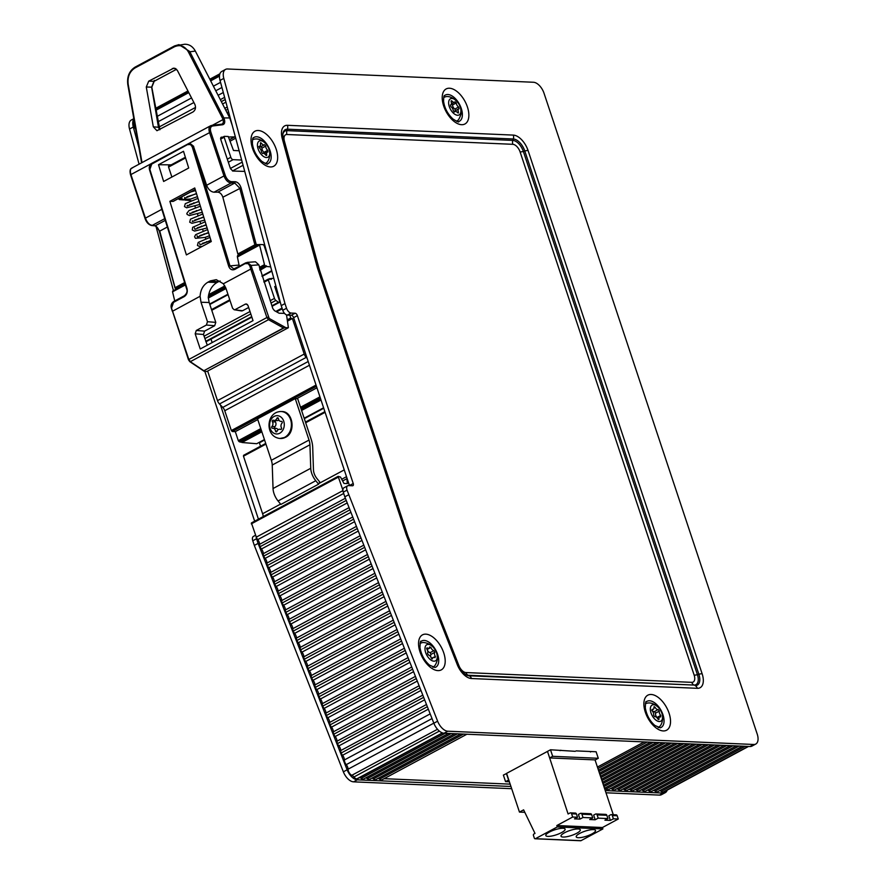 <?xml version="1.0" encoding="UTF-8"?>
<svg xmlns="http://www.w3.org/2000/svg" width="885" height="885" viewBox="0 0 885 885"><rect width="100%" height="100%" fill="white"/><g stroke="black" fill="none" stroke-linecap="round" stroke-linejoin="round"><path stroke-width="1.33" d="M575.25 751.321L550.503 749.783L552.683 756.31L549.662 757.936L547.494 751.398L550.503 749.783M560.05 750.657L560.847 750.226M509.384 781.787L505.545 781.621L503.377 775.094L506.618 773.49M547.306 751.509L506.585 773.379L519.462 812.087L523.61 809.852L535.005 833.416L533.865 834.024A1.018 0.819 -87.5 0 0 533.423 835.363L534.352 838.161A1.018 0.819 -87.5 0 0 535.425 838.692L557.284 826.944L556.82 825.539L572.661 817.043L571.577 813.78A1.527 1.228 -87.5 0 0 569.973 812.983L568.093 813.99L547.527 751.509M579.985 819.112L578.425 814.443L580.317 813.426A1.527 1.228 92.5 0 1 581.91 814.222L582.994 817.486L579.985 819.112L574.509 818.868L577.529 817.253L576.434 813.99A1.527 1.228 -87.5 0 0 575.372 813.072L570.504 812.861M595.185 819.764L593.636 815.107L595.517 814.089A1.527 1.228 92.5 0 1 597.109 814.886L598.194 818.149L595.185 819.764L589.709 819.532L592.729 817.906L591.645 814.642A1.527 1.228 -87.5 0 0 590.572 813.724L580.848 813.304M610.385 820.428L608.836 815.76L610.716 814.753A1.527 1.228 92.5 0 1 612.309 815.539L613.405 818.802L610.385 820.428L604.909 820.185L607.929 818.57L606.844 815.306A1.527 1.228 -87.5 0 0 605.771 814.388L596.047 813.968M595.041 759.894L613.283 814.709M549.662 757.936L595.273 759.905L598.282 758.29L596.114 751.763L576.047 750.889M615.584 814.963A1.527 1.228 92.5 0 1 617.177 815.749L618.261 819.012L602.431 827.519L602.895 828.924L581.025 840.661A1.018 0.819 92.5 0 1 580.328 840.639M598.282 758.29L552.683 756.31M578.325 837.708A10.166 2.622 -18.4 0 1 576.212 836.867A10.166 2.622 -18.4 0 1 585.04 831.17A10.166 2.622 -18.4 0 1 595.517 830.44A10.166 2.622 -18.4 0 1 589.476 835.086A10.166 2.622 -18.4 0 1 578.325 837.708M563.125 837.044A10.166 2.622 -18.4 0 1 561.013 836.203A10.166 2.622 -18.4 0 1 569.84 830.517A10.166 2.622 -18.4 0 1 580.317 829.787A10.166 2.622 -18.4 0 1 574.276 834.433A10.166 2.622 -18.4 0 1 563.125 837.044M547.926 836.391A10.166 2.622 -18.4 0 1 545.813 835.551A10.166 2.622 -18.4 0 1 554.641 829.853A10.166 2.622 -18.4 0 1 565.117 829.123A10.166 2.622 -18.4 0 1 559.077 833.77A10.166 2.622 -18.4 0 1 547.926 836.391M592.729 817.906L582.994 817.486M607.929 818.57L598.194 818.149M618.261 819.012L613.405 818.802M577.529 817.253L572.661 817.043M602.431 827.519L556.82 825.539M602.895 828.924L557.284 826.944M524.794 812.319L519.462 812.087M508.786 780.017L505.545 781.621M506.397 773.479L508.565 780.006M590.461 751.973L591.246 751.553M277.049 431.283A1.018 0.819 92.5 0 1 275.5 431.061A3.418 2.744 -87.5 0 0 272.945 428.24A3.418 2.744 -87.5 0 0 272.514 428.263A1.018 0.819 92.5 0 1 271.916 426.481A3.418 2.744 -87.5 0 0 272.414 421.802A1.018 0.819 92.5 0 1 273.377 420.242A3.418 2.744 -87.5 0 0 274.217 420.441A3.418 2.744 -87.5 0 0 276.861 418.373A1.018 0.819 92.5 0 1 278.41 418.594A3.418 2.744 -87.5 0 0 280.965 421.415A3.418 2.744 -87.5 0 0 281.397 421.393A1.018 0.819 92.5 0 1 281.994 423.174A3.418 2.744 -87.5 0 0 281.485 427.842A1.018 0.819 92.5 0 1 280.534 429.413A3.418 2.744 -87.5 0 0 279.693 429.214A3.418 2.744 -87.5 0 0 277.049 431.283M278.875 420.01A3.418 2.744 92.5 0 1 277.248 420.574L274.217 420.441M275.655 420.508A1.018 0.819 -87.5 0 0 275.456 421.935A3.418 2.744 92.5 0 1 274.958 426.614A1.018 0.819 -87.5 0 0 275.169 428.34M275.556 428.395A3.418 2.744 92.5 0 1 275.976 428.373A3.418 2.744 92.5 0 1 278.078 429.778M284.716 437.345A13.474 10.797 92.5 0 1 280.014 438.451A13.474 10.797 92.5 0 1 277.569 437.986C265.555 434.623 266.485 414.058 278.709 411.768A13.474 10.797 92.5 0 1 281.187 411.525A13.474 10.797 92.5 0 1 291.253 422.477A13.474 10.797 92.5 0 1 284.716 437.345M279.748 433.219A9.16 7.334 92.5 0 1 269.682 423.782A9.16 7.334 92.5 0 1 281.441 417.477A9.16 7.334 92.5 0 1 279.748 433.219M261.761 431.526L241.649 442.323L241.174 441.77M243.596 455.31L265.721 443.429L243.596 455.31L243.475 456.184L265.942 444.115M309.031 440.055L295.247 398.593L257.535 418.837L271.33 460.3A12.456 6.737 -118.2 0 1 272.237 465.034L273.045 488.531A13.22 7.146 61.8 0 0 278.067 500.987L280.866 504.428L318.578 484.172L315.779 480.732A13.22 7.146 -118.2 0 1 310.746 468.287L309.938 444.779A12.456 6.737 61.8 0 0 309.031 440.055L271.33 460.3M260.4 143.503L260.555 142.717L261.429 143.193A3.418 1.847 61.8 0 0 264.361 144.819A3.418 1.847 61.8 0 0 264.549 144.698L265.765 146.069A3.418 1.847 61.8 0 0 267.724 150.328L267.923 151.999A3.418 1.847 61.8 0 0 267.27 152.12A3.418 1.847 61.8 0 0 266.75 154.753L266.606 155.539L265.721 155.063A3.418 1.847 61.8 0 0 262.79 153.437A3.418 1.847 61.8 0 0 262.602 153.559L261.385 152.187A3.418 1.847 61.8 0 0 259.427 147.939L259.239 146.257A3.418 1.847 61.8 0 0 259.891 146.136A3.418 1.847 61.8 0 0 260.4 143.503M264.538 153.581L263.951 152.353A3.418 1.847 -118.2 0 1 261.993 148.094L260.975 146.644M260.776 146.722A3.418 1.847 -118.2 0 1 260.599 146.844A3.418 1.847 -118.2 0 1 259.006 146.611M252.679 139.686L252.524 139.764A13.474 7.279 -118.2 0 1 252.679 139.686A13.474 7.279 -118.2 0 1 253.42 139.376C257.435 138.104 261.65 139.631 266.075 143.967C271.75 148.824 270.202 160.771 266.097 162.984A13.474 7.279 -118.2 0 1 265.434 163.437A13.474 7.279 -118.2 0 1 265.279 163.515L265.434 163.437M257.867 142.673A9.16 4.945 -118.2 0 1 268.398 147.718A9.16 4.945 -118.2 0 1 264.471 157.01A9.16 4.945 -118.2 0 1 257.867 142.673M458.43 112.074L458.33 113.026L457.556 112.683A3.418 1.847 61.8 0 0 454.967 111.532A3.418 1.847 61.8 0 0 454.569 111.919L453.286 110.769A3.418 1.847 61.8 0 0 450.919 106.709L450.498 104.95A3.418 1.847 61.8 0 0 450.808 104.839A3.418 1.847 61.8 0 0 451.129 101.653L451.228 100.702L452.003 101.045A3.418 1.847 61.8 0 0 454.591 102.195A3.418 1.847 61.8 0 0 454.99 101.797L456.273 102.959A3.418 1.847 61.8 0 0 458.64 107.019L459.061 108.778A3.418 1.847 61.8 0 0 458.751 108.877A3.418 1.847 61.8 0 0 458.43 112.074L457.479 112.583M454.359 111.853A3.418 1.847 -118.2 0 1 454.978 110.902A3.418 1.847 -118.2 0 1 455.288 110.802M455.509 110.625L454.868 109.043A3.418 1.847 -118.2 0 1 452.5 104.983L451.726 103.733M457.291 120.714A13.474 7.279 -118.2 0 1 456.627 121.168A13.474 7.279 -118.2 0 1 456.483 121.245L456.627 121.168M443.872 97.416L443.728 97.494A13.474 7.279 -118.2 0 1 443.872 97.416A13.474 7.279 -118.2 0 1 444.602 97.118C451.438 93.843 463.773 104.983 460.93 114.419C459.514 118.38 458.308 120.471 457.302 120.714M460.797 112.273A9.16 4.945 -118.2 0 1 450.708 109.707A9.16 4.945 -118.2 0 1 452.832 98.589A9.16 4.945 -118.2 0 1 460.797 112.273M428.34 654.955L427.477 653.207A3.418 1.847 61.8 0 0 426.847 649.092L427.267 647.875A3.418 1.847 61.8 0 0 428.971 648.196A3.418 1.847 61.8 0 0 429.634 646.924L430.918 647.455A3.418 1.847 61.8 0 0 433.916 650.63L434.778 652.367A3.418 1.847 61.8 0 0 435.398 656.493L434.977 657.71A3.418 1.847 61.8 0 0 433.285 657.389A3.418 1.847 61.8 0 0 432.61 658.661L431.327 658.119A3.418 1.847 61.8 0 0 428.34 654.955M431.515 658.34A3.418 1.847 -118.2 0 1 431.006 654.391L430.143 652.654A3.418 1.847 -118.2 0 1 427.145 649.479L427.035 649.225M420.22 643.351L420.076 643.428A13.474 7.279 -118.2 0 1 420.22 643.351A13.474 7.279 -118.2 0 1 420.961 643.041C425.054 640.862 435.763 646.083 436.736 653.34C439.226 657.367 435.719 666.007 433.639 666.648A13.474 7.279 -118.2 0 1 432.975 667.091A13.474 7.279 -118.2 0 1 432.82 667.168L432.975 667.091M429.159 658.484A9.16 4.945 -118.2 0 1 427.057 644.601A9.16 4.945 -118.2 0 1 437.146 655.287A9.16 4.945 -118.2 0 1 429.159 658.484M652.134 710.81L652.201 709.283A3.418 1.847 61.8 0 0 653.285 709.272A3.418 1.847 61.8 0 0 653.927 707.237L654.115 706.628L655.088 707.281A3.418 1.847 61.8 0 0 658.241 709.549L659.336 711.12A3.418 1.847 61.8 0 0 660.774 715.434L660.708 716.961A3.418 1.847 61.8 0 0 659.624 716.972A3.418 1.847 61.8 0 0 658.993 719.007L658.794 719.616L657.82 718.952A3.418 1.847 61.8 0 0 654.668 716.695L653.572 715.124A3.418 1.847 61.8 0 0 652.134 710.81M657.4 718.166L657.002 717.458A3.418 1.847 -118.2 0 1 655.564 713.144L654.469 711.573A3.418 1.847 -118.2 0 1 651.791 710.069M645.552 703.675L645.408 703.752A13.474 7.279 -118.2 0 1 645.552 703.675A13.474 7.279 -118.2 0 1 646.304 703.365M646.293 703.376C650.309 702.093 654.535 703.63 658.949 707.967C664.624 712.823 663.086 724.76 658.971 726.972A13.474 7.279 -118.2 0 1 658.307 727.426A13.474 7.279 -118.2 0 1 658.152 727.503L658.307 727.426M650.984 712.879A9.16 4.945 -118.2 0 1 656.77 705.964A9.16 4.945 -118.2 0 1 661.615 720.512A9.16 4.945 -118.2 0 1 650.984 712.879M295.247 398.593L297.67 398.692L311.133 439.137A21.616 11.682 -118.2 0 1 312.704 447.345L313.467 469.935A9.16 4.945 61.8 0 0 316.952 478.553L319.75 481.993L318.578 484.172M263.265 516.563A10.166 5.498 61.8 0 0 262.613 513.731L243.475 456.184M212.157 342.584L210.995 339.099M237.611 255.5L239.846 255.024M244.747 171.413L232.843 171.026L230.476 168.681L220.752 139.465L221.139 137.252L222.843 137.12M228.961 137.009L234.47 136.921L229.823 139.41M235.255 136.478L234.47 136.921M232.301 125.615L229.746 117.937L223.894 117.926L189.678 51.441L178.969 44.637L174.721 45.876L174.445 46.783C180.175 44.305 184.832 46.031 188.416 51.983L222.589 118.391L223.894 117.926L224.325 119.21L222.987 119.586C223.717 122.23 223.23 123.778 221.549 124.232L222.633 124.752L221.549 124.232M259.194 244.636L256.23 244.537L241.085 187.852C239.813 184.191 237.844 182.133 235.178 181.702L234.768 183.04L239.724 188.14L254.869 244.824L256.23 244.537A1.018 0.785 91.9 0 1 255.798 245.875L256.816 245.908M235.178 181.702L231.538 181.668C228.861 181.281 226.781 179.246 225.31 175.573L223.982 175.949C225.675 180.208 228.064 182.553 231.129 183.007L234.768 183.04L217.798 192.145C220.111 192.465 221.792 194.158 222.854 197.211L241.085 187.852M225.31 175.573L210.818 131.998C209.878 128.568 210.486 126.566 212.643 125.991L210.608 125.758L211.803 125.382L221.881 124.154M224.325 119.21C225.188 122.373 224.624 124.221 222.633 124.752L212.643 125.991L211.559 125.46C209.092 126.101 208.395 128.413 209.48 132.374L223.982 175.949L206.625 185.275C208.34 189.512 210.807 191.824 214.015 192.2L217.798 192.145M150.959 224.945L152.054 225.476C149.299 224.856 147.098 222.412 145.428 218.141L130.925 174.566C129.818 170.617 130.349 168.393 132.54 167.907M176.27 288.599L176.27 288.587A1.018 0.841 96.3 0 1 175.186 288.056L159.743 231.107L155.251 225.741L152.054 225.476L164.743 218.661M237.844 253.973L238.839 254.98L255.798 245.875L254.869 244.824L237.844 253.973L222.854 197.211M193.682 146.357L189.91 143.304L193.494 146.357L192.178 146.711L228.684 266.219L230 265.876L193.494 146.357L206.625 185.275M194.899 104.485L177.321 70.335L173.98 68.056L148.713 81.166L146.279 87.007L153.315 126.82L156.944 130.714L193.007 111.953C195.463 110.149 196.094 107.66 194.899 104.485M238.408 255.079L237.412 257.026L239.061 265.08L230 265.876L233.828 268.918L234.956 268.631M239.426 266.197L239.061 265.08M247.291 262.38L251.086 265.423L258.874 264.88L255.488 261.794L247.247 262.369L233.828 268.918M258.874 264.88L272.801 308.511L274.438 310.635L279.074 313.213L284.55 313.39M218.318 281.773L216.98 282.492L207.898 282.193L210.331 280.877L218.318 281.773L220.177 280.976M216.98 282.492C211.913 285.59 209.015 290.59 208.274 297.493L209.17 302.504L215.785 322.383L207.488 321.709L206.382 325.049L214.679 325.724L215.785 322.383M193.782 202.776L194.003 203.406M194.954 206.293L195.408 207.654M196.37 210.53L196.581 211.161M197.532 214.048L197.986 215.409M198.948 218.296L199.158 218.916M200.11 221.803L200.563 223.164M201.526 226.051L201.725 226.682M202.687 229.558L203.141 230.93M204.092 233.806L204.302 234.436M205.265 237.324L205.718 238.684M206.67 241.572L206.88 242.191M159.908 129.73L151.811 87.217L154.211 81.265L176.569 69.262L154.045 81.309L154.333 80.402L151.623 87.15L158.504 127.551L159.82 129.774M188.416 51.983L195.342 51.076C192.764 46.44 189.191 44.161 184.633 44.261L174.577 45.909L135.117 67.105C129.31 70.844 126.865 76.652 127.794 84.529L141.478 161.999M195.342 51.076L229.746 117.937M239.901 254.991L238.839 254.98M228.684 266.219C229.989 269.471 232.069 270.522 234.912 269.383L247.258 262.391M249.747 265.765L250.754 269.062L252.092 268.697L251.086 265.423L249.747 265.765L248.054 263.597L245.587 263.653L245.864 262.779M184.257 295.867L173.825 301.475L173.548 302.338L184.224 296.608C186.857 294.805 187.786 292.138 187.012 288.61L149.864 169.433L151.733 164.079L189.888 143.304L151.877 163.249C149.598 164.864 148.813 167.044 149.521 169.798L186.658 288.975C187.62 291.287 186.846 293.555 184.357 295.778L173.681 301.508C171.38 303.223 170.595 305.402 171.336 308.046L172.354 311.332L200.087 296.276C200.541 289.76 203.141 285.07 207.898 282.193M173.825 301.475L171.524 308.146L188.848 359.465L266.883 317.549L268.498 319.684L269.195 318.445L252.092 268.697M192.178 146.711L190.485 144.543L188.007 144.598L188.317 143.724M234.912 269.383L235.189 268.509L234.912 269.383M152.043 163.216L151.733 164.079L152.043 163.216L188.04 143.879M184.5 295.734L184.224 296.608L184.5 295.734M283.443 327.981L203.838 370.738L189.578 361.202L190.386 361.633L268.498 319.684L283.443 327.981L285.833 327.682L269.195 318.445M203.838 370.738L284.063 327.904M172.542 311.42L188.483 359.808L189.799 361.644L203.793 371.014M190.386 361.633L188.848 359.465M286.541 314.894L288.388 327.704L206.802 371.523L203.871 371.169M210.331 280.877L216.283 279.671L223.374 283.764L250.754 269.062L266.883 317.549L268.21 317.173M211.283 241.539L186.392 254.902L169.865 201.326L194.755 187.963L211.283 241.539M158.504 164.721L183.505 151.291L188.704 168.006L163.625 181.469L158.504 164.721L171.203 164.853M248.652 307.482L242.545 310.757L234.16 309.739L232.578 308.234L226.106 288.764L223.374 283.764M235.244 309.551L245.322 304.13L247.391 304.473M214.679 325.724L204.601 331.134L196.293 330.459L195.187 333.8L200.242 348.978L253.021 320.635L247.977 305.447L246.395 303.942L245.322 304.13M196.293 330.459L206.382 325.049M207.488 321.709L201.006 302.239L200.087 296.276M195.187 333.8L203.484 334.475L204.601 331.134M203.484 334.475L207.278 345.205M241.472 310.945L242.545 310.757M288.388 327.704L285.833 327.682M170.882 165.03L169.112 165.196L168.681 167.431L171.878 177.044M195.209 189.456L173.615 201.05M178.184 198.716L179.589 199.623L183.604 199.955M190.994 200.574L184.854 200.065M172.929 201.415L169.865 201.326M276.031 286.552L220.022 80.435L223.794 78.4L284.981 303.599L281.22 305.624L276.031 286.552L274.704 286.497L279.671 301.42L279.538 302.283L278.454 302.283L275.899 300.446A2.544 1.372 -118.2 0 1 274.472 298.389L268.321 279.914L268.443 279.041L269.549 279.339M223.794 78.4A11.693 6.317 -118.2 0 1 225.553 69.406L221.781 71.442A11.693 6.317 61.8 0 0 220.022 80.435M753.777 744.484L750.004 746.509A11.693 6.317 61.8 0 0 751.973 746.088L755.746 744.064A11.693 6.317 -118.2 0 1 753.777 744.484L447.81 731.209A11.693 6.317 -118.2 0 1 437.621 721.198L433.849 723.222A11.693 6.317 61.8 0 0 444.038 733.234L447.81 731.209M750.004 746.509L444.038 733.234M433.849 723.222L344.818 496.828L343.269 492.16L347.042 490.135A5.089 2.744 -118.2 0 1 347.672 485.788A5.089 2.744 -118.2 0 1 348.524 485.599L352.484 485.776A2.544 1.372 61.8 0 0 352.905 485.688A2.544 1.372 61.8 0 0 353.226 483.509L297.382 315.624A2.544 1.372 61.8 0 0 295.081 313.224L291.132 313.058A5.089 2.744 -118.2 0 1 286.541 308.257L284.981 303.599M342.628 480.964L346.876 478.674L347.318 483.608L343.966 483.453L340.515 477.048L338.125 476.351L342.904 490.202A5.089 2.744 61.8 0 0 343.269 492.16M281.22 305.624L282.769 310.281A5.089 2.744 61.8 0 0 287.359 315.082L289.793 315.182L290.723 317.981L287.536 319.695M349.486 485.644A2.544 1.372 61.8 0 0 349.453 485.533L293.61 317.649A2.544 1.372 61.8 0 0 291.309 315.248L289.793 315.182M347.042 490.135L437.621 721.198M225.553 69.406A11.693 6.317 -118.2 0 1 227.522 68.986L533.489 82.261A11.693 6.317 -118.2 0 1 544.043 93.29L757.206 734.052A11.693 6.317 -118.2 0 1 755.746 744.064M342.904 490.202A5.089 2.744 -118.2 0 1 343.9 487.812L347.672 485.788M348.59 494.803L344.818 496.828M273.808 278.377L271.529 278.443M270.633 278.974L271.584 278.388M271.496 278.521L271.075 279.406M269.803 279.195L270.014 278.532L271.33 279.262M259.681 268.708L264.803 265.954L259.427 244.503L263.177 244.625L264.095 245.587L268.299 258.077M264.803 265.954L259.759 269.062M265.511 265.909L259.759 269.073M266.042 265.622L266.684 266.363L259.969 269.969M260.068 270.246L266.684 266.363M266.96 266.54L270.677 266.85M220.653 139.1L224.148 137.219L224.27 136.345L228.241 136.478L233.507 150.494L239.127 150.738M224.148 137.219L230.819 157.276L227.312 159.156M241.649 160.041L233.109 159.665A2.544 1.372 -118.2 0 1 230.819 157.276M346.876 478.674A5.089 2.744 -118.2 0 1 346.876 477.778M287.603 320.381L291.176 318.456L290.723 317.981M291.176 318.456L292.393 318.512L304.219 354.055L217.5 400.628A5.089 2.744 61.8 0 0 219.491 403.969L306.21 357.396A5.089 2.744 -118.2 0 1 304.219 354.055M306.21 357.396L307.161 358.381M136.788 135.449A4.679 2.533 -118.2 0 1 136.589 134.332M135.693 129.232A4.679 2.533 61.8 0 0 135.062 128.27A4.679 2.533 -118.2 0 1 134.365 121.842A4.679 2.533 -118.2 0 1 134.387 121.831L134.365 121.842M748.555 746.442L663.761 791.986A4.679 2.533 -118.2 0 1 662.976 792.152A4.679 2.533 -118.2 0 1 661.206 791.389A4.679 2.533 61.8 0 0 659.646 790.637M742.426 746.177L657.644 791.721A4.679 2.533 -118.2 0 1 655.088 791.124A4.679 2.533 61.8 0 0 653.528 790.371M736.298 745.911L651.515 791.456A4.679 2.533 -118.2 0 1 648.959 790.858A4.679 2.533 61.8 0 0 647.4 790.106M730.18 745.646L645.386 791.19A4.679 2.533 -118.2 0 1 642.842 790.593A4.679 2.533 61.8 0 0 641.282 789.84M724.052 745.38L639.269 790.924A4.679 2.533 -118.2 0 1 636.713 790.327A4.679 2.533 61.8 0 0 635.153 789.575M717.934 745.115L633.14 790.659A4.679 2.533 -118.2 0 1 630.596 790.062A4.679 2.533 61.8 0 0 629.025 789.309M711.806 744.849L627.022 790.394A4.679 2.533 -118.2 0 1 624.467 789.796A4.679 2.533 61.8 0 0 622.907 789.044M705.688 744.584L620.894 790.128A4.679 2.533 -118.2 0 1 618.35 789.531A4.679 2.533 61.8 0 0 616.779 788.778M699.559 744.318L614.776 789.862A4.679 2.533 -118.2 0 1 612.221 789.265A4.679 2.533 61.8 0 0 610.661 788.513M693.442 744.053L608.648 789.597A4.679 2.533 -118.2 0 1 606.103 789A4.679 2.533 61.8 0 0 604.532 788.247L687.313 743.787M510.169 784.143L384.112 778.678M466.882 734.229L382.088 779.774A4.679 2.533 -118.2 0 1 379.543 779.165A4.679 2.533 61.8 0 0 377.972 778.424M460.753 733.964L375.97 779.508A4.679 2.533 -118.2 0 1 373.415 778.9A4.679 2.533 61.8 0 0 371.855 778.158M454.624 733.698L369.841 779.242A4.679 2.533 -118.2 0 1 367.286 778.634A4.679 2.533 61.8 0 0 365.726 777.893M448.507 733.433L363.713 778.977A4.679 2.533 -118.2 0 1 361.168 778.369A4.679 2.533 61.8 0 0 359.609 777.627M442.699 733.001L357.595 778.711A4.679 2.533 -118.2 0 1 356.81 778.877A4.679 2.533 -118.2 0 1 353.934 776.986A4.679 2.533 61.8 0 0 351.854 775.271A4.679 2.533 -118.2 0 1 348.07 769.198A4.679 2.533 61.8 0 0 346.223 764.651A4.679 2.533 -118.2 0 1 344.387 759.961A4.679 2.533 61.8 0 0 342.539 755.281A4.679 2.533 -118.2 0 1 341.19 752.98A4.679 2.533 -118.2 0 1 340.692 750.591A4.679 2.533 61.8 0 0 338.855 745.9A4.679 2.533 -118.2 0 1 337.495 743.599A4.679 2.533 -118.2 0 1 337.008 741.21A4.679 2.533 61.8 0 0 335.172 736.519A4.679 2.533 -118.2 0 1 333.811 734.229A4.679 2.533 -118.2 0 1 333.324 731.84A4.679 2.533 61.8 0 0 331.477 727.149A4.679 2.533 -118.2 0 1 330.127 724.848A4.679 2.533 -118.2 0 1 329.64 722.459A4.679 2.533 61.8 0 0 327.793 717.768A4.679 2.533 -118.2 0 1 326.443 715.478A4.679 2.533 -118.2 0 1 325.945 713.089A4.679 2.533 61.8 0 0 324.109 708.398A4.679 2.533 -118.2 0 1 322.748 706.097A4.679 2.533 -118.2 0 1 322.262 703.708A4.679 2.533 61.8 0 0 320.414 699.017A4.679 2.533 -118.2 0 1 319.065 696.727A4.679 2.533 -118.2 0 1 318.578 694.338A4.679 2.533 61.8 0 0 316.73 689.647A4.679 2.533 -118.2 0 1 315.381 687.346A4.679 2.533 -118.2 0 1 314.894 684.957A4.679 2.533 61.8 0 0 313.047 680.266A4.679 2.533 -118.2 0 1 311.686 677.976A4.679 2.533 -118.2 0 1 311.199 675.587A4.679 2.533 61.8 0 0 309.363 670.896A4.679 2.533 -118.2 0 1 308.002 668.595A4.679 2.533 -118.2 0 1 307.515 666.206A4.679 2.533 61.8 0 0 305.668 661.515A4.679 2.533 -118.2 0 1 304.318 659.225A4.679 2.533 -118.2 0 1 303.832 656.836A4.679 2.533 61.8 0 0 301.984 652.145A4.679 2.533 -118.2 0 1 300.635 649.844A4.679 2.533 -118.2 0 1 300.137 647.455A4.679 2.533 61.8 0 0 298.3 642.764A4.679 2.533 -118.2 0 1 296.94 640.475A4.679 2.533 -118.2 0 1 296.453 638.085A4.679 2.533 61.8 0 0 294.616 633.394A4.679 2.533 -118.2 0 1 293.256 631.093A4.679 2.533 -118.2 0 1 292.769 628.704A4.679 2.533 61.8 0 0 290.922 624.014A4.679 2.533 -118.2 0 1 289.572 621.724A4.679 2.533 -118.2 0 1 289.085 619.323A4.679 2.533 61.8 0 0 287.238 614.644A4.679 2.533 -118.2 0 1 285.888 612.343A4.679 2.533 -118.2 0 1 285.39 609.953A4.679 2.533 61.8 0 0 283.554 605.263A4.679 2.533 -118.2 0 1 282.193 602.962A4.679 2.533 -118.2 0 1 281.707 600.572A4.679 2.533 61.8 0 0 279.859 595.893A4.679 2.533 -118.2 0 1 278.51 593.592A4.679 2.533 -118.2 0 1 278.023 591.202A4.679 2.533 61.8 0 0 276.175 586.512A4.679 2.533 -118.2 0 1 274.826 584.211A4.679 2.533 -118.2 0 1 274.339 581.821A4.679 2.533 61.8 0 0 272.491 577.142A4.679 2.533 -118.2 0 1 271.142 574.841A4.679 2.533 -118.2 0 1 270.644 572.451A4.679 2.533 61.8 0 0 268.808 567.761A4.679 2.533 -118.2 0 1 267.447 565.46A4.679 2.533 -118.2 0 1 266.96 563.07A4.679 2.533 61.8 0 0 265.113 558.391A4.679 2.533 -118.2 0 1 263.763 556.09A4.679 2.533 -118.2 0 1 263.276 553.7A4.679 2.533 61.8 0 0 261.429 549.01A4.679 2.533 -118.2 0 1 260.079 546.709A4.679 2.533 -118.2 0 1 259.582 544.319A4.679 2.533 61.8 0 0 257.745 539.64A4.679 2.533 -118.2 0 1 256.307 537.129L251.406 522.935L338.004 476.473M258.099 543.401L347.13 769.795L343.358 771.82L254.327 545.426L258.099 543.401L256.55 538.744A5.089 2.744 -118.2 0 1 256.174 536.775M343.358 771.82A11.693 6.317 61.8 0 0 353.546 781.842L357.319 779.818A11.693 6.317 -118.2 0 1 347.13 769.795M357.319 779.818L510.944 786.477M605.24 790.57L663.285 793.082L659.513 795.106A11.693 6.317 61.8 0 0 661.482 794.686L665.255 792.661A11.693 6.317 -118.2 0 1 663.285 793.082M667.19 790.139A11.693 6.317 -118.2 0 1 665.255 792.661M139.078 164.179L129.531 129.033L133.303 127.009A11.693 6.317 -118.2 0 1 133.889 119.032M133.303 127.009L139.011 148.038M255.599 535.237L253.409 536.41A5.089 2.744 61.8 0 0 252.778 540.768L254.327 545.426M204.811 371.357L254.659 521.188M173.46 290.678L155.959 226.272M133.834 118.678L131.29 120.039A11.693 6.317 61.8 0 0 129.531 129.033M353.546 781.842L511.674 788.701M605.982 792.783L659.513 795.106M308.201 361.511L222.766 407.399L220.442 404.965L258.431 519.163M260.533 446.217L259.393 442.799L264.582 440.011M264.427 439.568L256.705 443.717L241.926 442.5L261.849 431.803M240.355 442.124L261.506 430.763L240.355 442.124L239.061 441.604L261.163 429.734M260.787 428.617L238.308 440.686L239.061 441.604M238.308 440.686L235.31 431.648L232.268 431.515L316.443 386.302M316.034 385.063L231.35 430.552L232.268 431.515M231.35 430.552L224.757 410.728L309.44 365.251M222.766 407.399A5.089 2.744 -118.2 0 1 224.757 410.728M174.743 300.933L172.542 291.829L185.396 284.926M185.23 284.406L172.708 291.088L172.542 291.829M220.442 404.965L219.491 403.969M217.5 400.628L207.665 371.058M292.393 318.512L287.68 321.045M316.941 387.796L296.729 398.659M257.778 419.567L235.31 431.648M323.589 407.786L304.174 418.218M209.679 304.031L227.921 294.229M261.96 275.943L271.728 270.699M342.926 490.611L256.307 537.129M278.454 302.283L271.894 305.812M251.705 316.653L205.762 341.322M591.645 814.642L581.91 814.222M606.844 815.306L597.109 814.886M617.177 815.749L612.309 815.539M576.434 813.99L571.577 813.78M581.025 840.661L535.425 838.692M275.5 431.061L277.105 431.139M276.861 418.373L278.377 418.428M272.414 421.802L275.456 421.935M271.916 426.481L274.958 426.614M281.496 411.536A13.474 10.797 92.5 0 1 281.795 411.547A13.474 10.797 92.5 0 1 291.862 422.499A13.474 10.797 92.5 0 1 285.324 437.367A13.474 10.797 92.5 0 1 280.622 438.473A13.474 10.797 92.5 0 1 280.324 438.462M320.912 399.743L301.497 410.175M301.586 410.452L321.012 400.02M305.679 422.764L325.105 412.333M324.883 411.658L305.458 422.09L324.883 411.658M261.429 143.193L260.455 143.724M266.75 154.753L265.865 155.24M267.724 150.328L263.951 152.353M265.765 146.069L261.993 148.094M458.64 107.019L454.868 109.043M456.273 102.959L452.5 104.983M452.003 101.045L451.096 101.532M432.61 658.661L431.991 658.993M435.398 656.493L433.949 657.267M434.778 652.367L431.006 654.391M433.916 650.63L430.143 652.654M430.918 647.455L427.145 649.479M427.267 647.875L426.559 648.251M658.993 719.007L658.186 719.439M660.774 715.434L657.002 717.458M659.336 711.12L655.564 713.144M658.241 709.549L654.469 711.573M655.088 707.281L653.96 707.889M315.779 480.732L278.067 500.987M310.746 468.287L273.045 488.531M309.938 444.779L272.237 465.034M344.254 469.891L318.954 483.476M280.589 504.085L262.613 513.731M242.213 162.11L230.399 168.449M179.257 199.545L181.691 198.24M232.489 170.96L243.076 165.274M231.538 181.668L231.129 183.007L214.015 192.2M210.818 131.998L188.782 143.492M222.589 118.391L222.987 119.586L212.323 125.316M174.721 45.876L174.445 46.783L134.996 67.968L135.261 67.061L134.996 67.968C129.608 71.464 127.34 76.918 128.192 84.329L141.865 161.745M174.467 46.009L135.261 67.061M177.166 288.687L175.341 287.548L184.655 282.547M130.925 174.566L151.28 163.636M161.833 209.325L145.428 218.141M165.274 220.365L155.251 225.741M159.743 231.107L167.353 227.014M176.27 288.587L185.065 283.864M172.332 68.477L175.617 68.499M245.632 262.9L235.189 268.509M201.006 302.239L209.17 302.504M220.819 137.551L221.571 137.142M168.769 165.506L169.555 165.075M146.279 87.007L151.623 87.15M154.045 81.309L148.713 81.166M158.703 127.285L153.315 126.82M444.845 97.04A14.06 7.6 61.8 0 0 444.768 97.04A14.06 7.6 61.8 0 0 443.827 97.085M456.881 121.389A14.06 7.6 61.8 0 0 457.479 120.559M447.887 94.507A14.857 8.031 -118.2 0 1 460.808 107.173A14.857 8.031 -118.2 0 1 458.607 121.566C459.293 122.561 457.434 121.732 453.009 119.066C447.666 113.999 444.535 108.125 443.606 101.454C443.628 97.206 443.971 95.237 444.635 95.547A14.857 8.031 -118.2 0 1 447.887 94.507M658.562 727.647A14.06 7.6 61.8 0 0 659.159 726.817M646.526 703.309A14.06 7.6 61.8 0 0 645.508 703.343M646.304 701.816A14.857 8.031 -118.2 0 1 661.161 710.589A14.857 8.031 -118.2 0 1 660.276 727.824L654.789 725.412C649.745 720.954 646.581 715.102 645.298 707.867C645.519 702.701 645.851 700.677 646.304 701.816M433.23 667.312A14.06 7.6 61.8 0 0 433.827 666.494M421.194 642.975A14.06 7.6 61.8 0 0 420.176 643.019M420.972 641.481A14.857 8.031 -118.2 0 1 435.829 650.265A14.857 8.031 -118.2 0 1 434.944 667.5L429.457 665.089C424.413 660.63 421.249 654.778 419.966 647.532C420.187 642.366 420.519 640.353 420.972 641.481M253.652 139.31A14.06 7.6 61.8 0 0 253.564 139.31A14.06 7.6 61.8 0 0 252.634 139.354M265.677 163.659A14.06 7.6 61.8 0 0 266.274 162.829M256.683 136.777A14.857 8.031 -118.2 0 1 269.604 149.443A14.857 8.031 -118.2 0 1 267.403 163.836C268.1 164.831 266.23 164.002 261.805 161.335C256.462 156.269 253.331 150.395 252.413 143.724C252.435 139.476 252.767 137.507 253.431 137.817A14.857 8.031 -118.2 0 1 256.683 136.777M287.359 315.082L291.132 313.058M286.541 308.257L282.769 310.281M437.942 670.609A19.868 10.731 61.8 0 0 439.137 643.727A19.868 10.731 61.8 0 0 418.561 642.831A19.868 10.731 61.8 0 0 437.942 670.609M449.469 88.234A19.868 10.731 61.8 0 0 448.275 115.116A19.868 10.731 61.8 0 0 468.851 116.012A19.868 10.731 61.8 0 0 449.469 88.234M513.3 135.095L287.437 125.305A16.35 8.828 61.8 0 0 282.226 138.458L317.151 266.96A16.35 8.828 61.8 0 0 317.571 268.376L405.916 533.92A16.35 8.828 61.8 0 0 406.425 535.325L457.224 664.524A16.35 8.828 61.8 0 0 471.473 678.529L697.336 688.32A16.35 8.828 61.8 0 0 702.126 673.75L528.057 150.505A16.35 8.828 61.8 0 0 513.3 135.095A5.089 4.071 -87.5 0 1 513.3 138.989A12.755 6.892 -118.2 0 1 524.805 151.003A5.089 1.305 -18.4 0 1 528.057 150.505M258.276 130.504A19.868 10.731 61.8 0 0 257.081 157.386A19.868 10.731 61.8 0 0 277.647 158.282A19.868 10.731 61.8 0 0 258.276 130.504M663.274 730.933A19.868 10.731 61.8 0 0 664.469 704.051A19.868 10.731 61.8 0 0 643.893 703.155A19.868 10.731 61.8 0 0 663.274 730.933M295.081 313.224L291.309 315.248M293.61 317.649L297.382 315.624M353.226 483.509L349.453 485.533M287.437 125.305A5.089 4.071 92.5 0 1 287.437 129.188L513.3 138.989L512.824 140.416L286.961 130.626L287.437 129.188A12.755 6.892 -118.2 0 0 282.802 134.365L283.366 139.144A5.089 1.681 -15.2 0 0 282.226 138.458M317.151 266.96A5.089 1.681 -15.2 0 1 318.29 267.657L283.366 139.144M465.687 674.591A11.66 6.295 61.8 0 0 468.132 675.255L693.995 685.056A11.66 6.295 61.8 0 0 697.413 674.658L523.345 151.412L524.805 151.003L698.873 674.259A5.089 1.305 -18.4 0 1 702.126 673.75M317.571 268.376A5.089 1.305 -18.4 0 1 318.633 268.797L318.29 267.657M282.769 134.852A11.66 6.295 61.8 0 1 286.961 130.626A5.089 4.071 -87.5 0 0 286.95 134.509L512.813 144.31A8.065 4.359 -118.2 0 1 520.092 151.91L694.161 675.167A5.089 1.305 161.6 0 0 697.413 674.658L698.873 674.259A12.755 6.892 -118.2 0 1 695.134 685.621A5.089 4.071 92.5 0 1 697.336 688.32M405.916 533.92A5.089 1.305 -18.4 0 1 406.967 534.341L318.633 268.797M694.161 675.167A8.065 4.359 -118.2 0 1 691.793 682.346A5.089 4.071 -87.5 0 0 693.995 685.056L469.271 675.819A5.089 4.071 92.5 0 1 471.473 678.529M406.425 535.325A5.089 0.918 -21.5 0 1 407.388 535.491L406.967 534.341M458.165 664.9A5.089 0.918 158.5 0 0 458.187 664.69A5.089 0.918 158.5 0 0 457.224 664.524M691.793 682.346L465.93 672.556A5.089 4.071 -87.5 0 0 468.132 675.255L469.271 675.819A12.755 6.892 -118.2 0 1 466.118 674.835C463.021 673.054 460.377 669.668 458.187 664.69L407.388 535.491M520.092 151.91A5.089 1.305 161.6 0 0 523.345 151.412A11.66 6.295 61.8 0 0 512.824 140.416A5.089 4.071 92.5 0 0 512.813 144.31M283.831 140.859A5.089 1.681 164.8 0 0 284.373 141.003A8.065 4.359 -118.2 0 1 286.95 134.509M318.832 269.394A5.089 1.681 164.8 0 0 319.297 269.516L284.373 141.003M319.087 270.168A5.089 1.305 161.6 0 0 319.507 270.213A8.065 4.359 -118.2 0 1 319.297 269.516M407.476 535.713A5.089 1.305 161.6 0 0 407.841 535.757L319.507 270.213M465.93 672.556A8.065 4.359 -118.2 0 1 458.906 665.642A5.089 0.918 -21.5 0 1 458.596 665.664M407.775 536.476A5.089 0.918 158.5 0 0 408.096 536.454A8.065 4.359 -118.2 0 1 407.841 535.757M458.906 665.642L408.096 536.454M252.778 540.768L256.55 538.744M300.9 408.394L320.326 397.962M319.95 396.834L300.524 407.266M320.669 398.991L301.243 409.423L320.669 398.991M304.318 418.671L323.744 408.239M346.511 476.683L341.71 479.261L346.511 476.683M209.822 304.473L228.076 294.672M262.115 276.397L271.85 271.164M211.758 310.292L230.011 300.491M264.051 282.204L268.321 279.914M268.42 279.063L263.818 281.53L268.443 279.041M211.537 309.606L229.779 299.816L211.537 309.617M264.018 264.903L259.405 267.381M224.867 285.932L208.661 294.639M208.384 296.254L225.454 287.094M237.412 256.982L259.261 245.245M208.34 296.685L225.598 287.415L208.34 296.685M208.296 298.057L226.029 288.532M225.929 288.256L208.285 297.736M269.925 278.675L269.228 279.041M230.365 141.047L235.709 138.171M229.868 116.665L229.259 116.997M228.551 111.842L227.025 112.66M225.808 110.282L227.832 109.198M227.246 107.008L224.801 108.324M225.929 102.173L222.566 103.987M225.21 99.529L221.339 101.609M224.613 97.35L220.332 99.651M223.308 92.516L218.097 95.314M195.53 107.439L158.857 127.13M220.542 82.349L213.407 86.188M191.525 97.936L156.988 116.488M221.936 87.471L215.774 90.779M193.892 102.527L157.928 121.842M219.591 75.026L210.243 80.048M188.372 91.797L155.716 109.331M219.48 76.132L210.663 80.867L219.48 76.121M188.793 92.615L155.882 110.282L188.782 92.604M338.026 477.292L251.307 523.865M748.113 746.42L662.976 792.152M343.701 493.465L257.745 539.64M345.382 498.244L259.582 544.319M260.079 546.709L346.245 500.434M347.219 502.934L261.429 549.01M349.066 507.625L263.276 553.7M263.763 556.09L349.929 509.815M350.914 512.304L265.113 558.391M352.75 516.995L266.96 563.07M267.447 565.46L353.613 519.185M354.597 521.685L268.808 567.761M356.445 526.376L270.644 572.451M271.142 574.841L357.297 528.566M358.281 531.055L272.491 577.142M360.129 535.746L274.339 581.821M274.826 584.211L360.991 537.936M361.965 540.436L276.175 586.512M363.812 545.127L278.023 591.202M278.51 593.592L364.675 547.317M365.66 549.806L279.859 595.893M367.496 554.497L281.707 600.572M282.193 602.962L368.359 556.687M369.344 559.187L283.554 605.263M371.191 563.878L285.39 609.953M285.888 612.343L372.043 566.068M373.027 568.557L287.238 614.644M374.875 573.248L289.085 619.323M289.572 621.724L375.738 575.438M376.722 577.938L290.922 624.014M378.559 582.629L292.769 628.704M293.256 631.093L379.422 584.819M380.406 587.308L294.616 633.394M382.243 591.999L296.453 638.085M296.94 640.475L383.105 594.189M384.09 596.689L298.3 642.764M385.937 601.38L300.137 647.455M300.635 649.844L386.8 603.57M387.774 606.059L301.984 652.145M389.621 610.75L303.832 656.836M304.318 659.225L390.484 612.94M391.469 615.44L305.668 661.515M393.305 620.131L307.515 666.206M308.002 668.595L394.168 622.321M395.152 624.81L309.363 670.896M397 629.5L311.199 675.587M311.686 677.976L397.852 631.691M398.836 634.191L313.047 680.266M400.684 638.881L314.894 684.957M315.381 687.346L401.547 641.072M402.52 643.572L316.73 689.647M404.368 648.251L318.578 694.338M319.065 696.727L405.23 650.442M406.215 652.942L320.414 699.017M408.051 657.632L322.262 703.708M322.748 706.097L408.914 659.823M409.899 662.323L324.109 708.398M411.746 667.002L325.945 713.089M326.443 715.478L412.598 669.193M413.583 671.693L327.793 717.768M415.43 676.383L329.64 722.459M330.127 724.848L416.293 678.574M417.277 681.074L331.477 727.149M419.114 685.753L333.324 731.84M333.811 734.229L419.977 687.944M420.961 690.444L335.172 736.519M422.798 695.134L337.008 741.21M337.495 743.599L423.661 697.325M424.645 699.825L338.855 745.9M426.493 704.504L340.692 750.591M341.19 752.98L427.355 706.695M428.329 709.195L342.539 755.281M430.176 713.885L344.387 759.961M437.5 729.273L351.854 775.271M433.816 723.145L348.07 769.198M432.024 718.576L346.223 764.651M356.81 778.877L442.4 732.902M439.358 731.098L353.934 776.986M644.236 741.918L597.43 767.063M647.189 742.05L597.906 768.512M445.122 733.289L361.168 778.369M451.239 733.554L367.286 778.634M457.368 733.82L373.415 778.9M463.486 734.085L379.543 779.165M653.307 742.316L598.913 771.532M659.436 742.581L599.919 774.541M665.553 742.847L600.915 777.561M671.682 743.112L601.922 780.581M677.799 743.378L602.928 783.59M683.928 743.643L603.924 786.61M690.046 743.909L606.103 789M696.174 744.174L612.221 789.265M702.292 744.44L618.35 789.531M708.42 744.705L624.467 789.796M714.549 744.971L630.596 790.062M720.667 745.236L636.713 790.327M726.795 745.502L642.842 790.593M732.913 745.767L648.959 790.858M739.041 746.033L655.088 791.124M745.159 746.298L661.206 791.389M276.928 293.189L277.724 292.769M277.381 291.497L276.518 291.962M276.585 311.83L282.271 308.776M282.061 308.146L275.899 311.454M204.855 338.601L250.798 313.932M270.987 303.079L275.899 300.446M274.472 298.389L270.19 300.69M250.001 311.531L204.059 336.212M168.57 167.066L185.573 157.939M224.148 136.467L220.586 138.392M185.374 157.298L168.504 166.358M228.33 162.243L233.109 159.665M279.372 302.327L272.049 306.254M251.849 317.107L205.917 341.776M259.305 244.625L237.357 256.418M616.115 814.831L611.247 814.62M580.671 840.75L535.06 838.77M279.693 429.214L281.297 429.28M280.965 421.415L281.784 421.448M272.945 428.24L275.976 428.373M280.014 438.451L285.49 437.334C296.143 432.511 293.023 411.138 281.795 411.547L281.187 411.525M259.891 146.136L258.84 146.7M267.27 152.12L264.372 153.669M264.361 144.819L260.599 146.844M458.751 108.877L454.978 110.902M454.591 102.195L451.427 103.888M454.967 111.532L454.06 112.019M433.285 657.389L431.438 658.374M428.971 648.196L426.968 649.269M659.624 716.972L657.356 718.189M653.285 709.272L651.736 710.102M197.432 196.647L190.762 199.014L182.553 199.545L181.657 197.963L182.078 196.636M190.773 191.957L195.563 190.596M199.844 204.468L186.635 207.787L184.478 206.581L185.297 203.661L197.963 198.395M202.256 212.3L189.39 215.553L187.111 214.435L186.823 213.418L188.981 210.586L200.375 206.194M204.678 220.122L191.99 223.308L189.689 222.201L190.474 219.159L202.787 213.993M207.09 227.954L194.6 231.073L192.277 229.956L192.676 227.301L205.187 221.792M209.502 235.775L204.889 237.434L195.452 238.319L194.567 236.749L195.673 234.636L207.599 229.591M202.123 246.45L199.733 246.583L197.432 245.455L198.218 242.424L209.999 237.39M210.895 240.3L200.087 244.857L199.645 243.497M208.495 232.501L197.51 237.091L197.056 235.742M206.083 224.702L194.932 229.348L194.49 227.987M203.683 216.891L192.355 221.582L192.399 220.819M201.271 209.103L189.777 213.827L189.81 213.064M198.871 201.304L187.2 206.072L187.233 205.309M196.459 193.505L184.611 198.317L184.655 197.554M194.667 220.066L203.771 217.201M192.078 212.311L201.36 209.38M189.512 204.557L198.948 201.548M186.923 196.802L196.525 193.726M211.017 240.676L202.411 243.331M208.606 232.855L199.822 235.576M206.183 225.033L197.244 227.821M141.722 162.751L141.489 162.043M176.978 288.798L175.861 288.665A1.018 1.018 0 0 1 174.998 287.946L159.388 231.494C158.094 228.098 156.579 226.206 154.853 225.819L151.656 225.553C148.558 224.69 146.357 222.334 145.063 218.495L130.571 174.909C129.641 171.181 130.018 168.924 131.699 168.139L210.63 125.747M241.439 310.934L234.127 309.728M173.327 201.326L195.242 189.556M234.89 136.81L229.857 139.52M240.521 442.124L261.529 430.84M301.265 409.501L320.691 399.069M265.4 266.131L259.781 269.151M225.62 287.492L208.329 296.785M270.014 278.532L269.173 278.985M219.889 73.809L209.822 79.219M187.941 90.978L155.55 108.368M598.47 770.182L650.575 742.194M599.466 773.202L656.703 742.46M600.472 776.211L662.821 742.725M601.479 779.231L668.949 742.991M602.475 782.24L675.067 743.256M603.481 785.26L681.196 743.522M282.038 308.102L275.855 311.42M224.27 136.345L220.586 138.337M185.363 157.253L168.515 166.303M279.538 302.283L272.06 306.298M251.871 317.151L205.928 341.82M259.427 244.503L237.357 256.362M185.219 284.362L172.708 291.088M338.125 476.351L251.406 522.935"/></g></svg>
